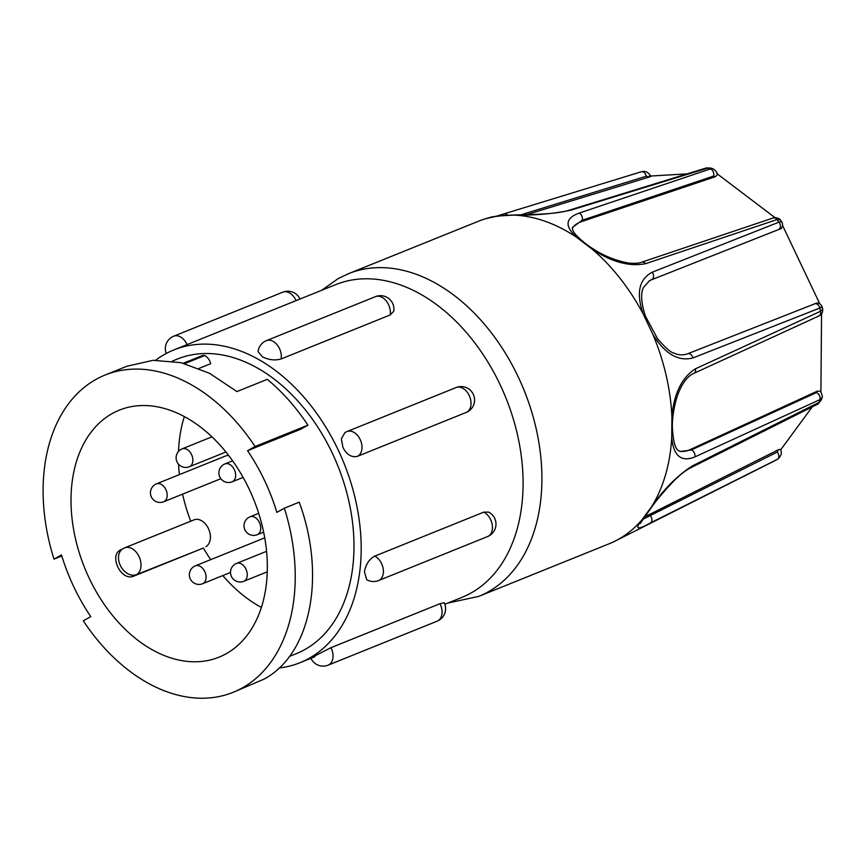 <?xml version="1.0" encoding="UTF-8"?>
<svg xmlns="http://www.w3.org/2000/svg" width="866" height="866" viewBox="0 0 866 866"><rect width="100%" height="100%" fill="white"/><g stroke="black" fill="none" stroke-linecap="round" stroke-linejoin="round"><path stroke-width="1.3" d="M821.12 307.051C822.862 306.629 822.419 306.954 819.788 308.047L692.952 357.929C678.262 361.728 664.904 353.88 652.877 334.373L643.157 313.903C636.001 293.044 639.043 279.144 652.25 272.205L778.999 222.129A159.398 109.116 -112 0 0 776.986 219.585A4.893 3.507 -108.6 0 0 773.132 217.983C774.464 216.413 781.186 219.347 780.277 219.888L776.986 219.585L645.56 263.697C629.355 266.804 611.623 262.019 592.366 249.311L576.496 237.241C564.448 226.123 565.314 218.08 579.105 213.123L710.391 168.902A159.398 109.116 -112 0 0 707.901 168.026A4.893 3.388 -107.1 0 0 706.277 167.972L710.791 168.047L707.901 168.026L570.77 210.2C553.266 213.859 534.127 215.493 513.343 215.114L497.387 216.045A174.001 119.118 -112 0 0 485.101 218.86A174.001 119.118 -112 0 0 478.768 221.111L348.576 273.645A174.001 119.118 -112 0 1 521.202 383.443A174.001 119.118 -112 0 1 488.164 591.868A174.001 119.118 -112 0 1 478.79 596.371L608.971 543.848A174.001 119.118 -112 0 0 615.098 541.077A174.001 119.118 -112 0 0 618.356 539.345A174.001 119.118 -112 0 0 641.76 520.109L651.719 506.534C663.984 489.009 677.483 475.488 692.226 465.984L819.149 402.322L821.39 399.821L817.753 404.141A4.893 3.432 63.4 0 1 817.742 404.141L690.841 467.705A4.893 3.432 63.4 0 0 692.226 465.984M497.387 216.045L485.101 218.86M650.68 176.036L687.117 173.871M444.864 604.262L461.914 597.378A168.632 115.438 -112 0 0 470.996 593.026A168.632 115.438 -112 0 0 503.005 391.031A168.632 115.438 -112 0 0 335.716 284.622L173.817 349.951A168.632 115.438 -112 0 0 164.724 354.313A168.632 115.438 -112 0 0 155.718 360.18M440.004 603.689A13.445 9.201 -112 0 1 440.231 604.176A13.445 9.201 -112 0 1 437.925 620.803A13.445 9.201 -112 0 1 437.2 621.149A13.445 13.445 0 0 0 444.204 602.693L440.004 603.689L330.964 647.681L314.044 656.352C309.617 658.712 309.887 658.831 314.856 656.709M279.112 668A168.632 115.438 -112 0 0 300.004 662.707A168.632 115.438 -112 0 0 309.097 658.344A168.632 115.438 -112 0 0 341.107 456.36A168.632 115.438 -112 0 0 173.817 349.951M343.012 447.679C346.93 454.866 351.769 457.746 357.517 456.295L466.98 412.119A13.445 13.445 0 0 0 473.269 394.246A13.445 13.445 0 0 0 456.101 387.546L347.06 431.539A13.445 13.445 0 0 0 344.885 432.664L341.334 438.867L343.012 447.679M226.188 653.733A133.191 91.179 -112 0 0 251.476 494.194A133.191 91.179 -112 0 0 119.335 410.138A133.191 91.179 -112 0 0 112.158 413.591A133.191 91.179 -112 0 0 86.871 573.13A133.191 91.179 -112 0 0 219.011 657.175A133.191 91.179 -112 0 0 226.188 653.733M289.406 656.439L296.345 653.646A158.846 108.737 -112 0 0 304.908 649.532A158.846 108.737 -112 0 0 335.066 459.251A158.846 108.737 -112 0 0 177.476 359.011L172.388 361.068M255.059 446.499L307.928 425.163L300.437 429.363L247.568 450.699L255.059 446.499A171.067 117.105 -112 0 0 105.165 375.01A171.067 117.105 -112 0 0 53.995 559.133L61.486 554.933A158.846 108.737 -112 0 0 90.778 616.624L83.288 620.814A171.067 117.105 -112 0 0 233.181 692.302A171.067 117.105 -112 0 0 242.404 687.875A171.067 117.105 -112 0 0 284.351 508.19L299.225 502.183C326.406 576.042 310.753 654.404 263.881 679.215L233.181 692.302M364.424 571.766L366.664 579.657A13.445 13.445 0 0 0 378.539 580.556A13.445 9.201 -112 0 0 383.281 573.465A13.445 9.201 -112 0 0 375.14 556.329A13.445 9.201 -112 0 0 374.751 556.124C369.262 559.122 365.82 564.34 364.424 571.766M262.344 356.77C268.785 359.975 275.042 360.7 281.125 358.946L390.165 314.953L393.727 311.327A13.445 13.445 0 0 0 375.433 296.648L266.403 340.641A13.445 13.445 0 0 0 258.068 351.618L262.344 356.77M184.739 363.601L204.722 355.536A9.775 6.69 -112 0 0 201.886 355.774L183.376 363.244M483.791 512.131A13.445 9.201 -112 0 1 484.181 512.336A13.445 9.201 -112 0 1 492.321 529.472A13.445 9.201 -112 0 1 487.58 536.563A13.445 13.445 0 0 0 488.63 512.109L483.791 512.131L374.751 556.124M199.007 368.418L210.687 363.709A9.775 6.69 -112 0 0 204.722 355.536M105.165 375.01L126.869 366.253L153.098 360.31L181.102 362.692L209.572 373.311L236.938 391.573L267.258 379.34A171.067 117.105 -112 0 1 307.928 425.163M284.351 508.19L276.86 512.38A158.846 108.737 -112 0 0 247.568 450.699M53.995 559.133L61.8 555.983M134.046 576.02L203.434 548.026L136.492 574.656A14.668 10.035 68 0 0 139.015 556.513A14.668 10.035 68 0 0 124.726 547.832A14.668 10.035 68 0 0 123.935 548.21A14.668 10.652 60.7 0 0 123.048 548.643A14.668 10.652 60.7 0 0 120.601 566.039A14.668 10.652 60.7 0 0 136.492 574.656L134.046 576.02C121.143 582.288 107.774 554.24 121.489 549.585M205.881 546.663A14.668 10.035 -112 0 0 208.663 529.094A14.668 10.035 -112 0 0 194.114 519.838L124.726 547.832A14.668 14.668 0 0 0 123.048 548.643L120.601 550.018M184.371 416.578A133.191 91.179 -112 0 0 178.515 451.413M178.58 464.241A133.191 91.179 -112 0 0 179.381 474.622M182.585 494.14A133.191 91.179 -112 0 0 190.736 521.202M203.434 548.026A133.191 91.179 -112 0 0 210.665 559.663M222.789 575.576A133.191 91.179 -112 0 0 261.359 607.412M228.797 455.624A9.645 6.603 -112 0 0 225.939 455.841L156.465 483.867A9.645 6.603 -112 0 0 155.945 484.116M643.784 526.647L775.308 460.485A4.893 3.291 63.3 0 1 775.254 460.517M615.098 541.077L775.308 460.485A4.893 3.291 63.3 0 0 775.373 460.463A159.398 109.116 -112 0 0 777.397 459.326A4.893 3.432 -116.6 0 0 777.224 452.095L778.469 449.692L780.472 449.357C782.171 452.886 781.24 456.155 777.657 459.186L650.561 522.858C637.354 530.284 634.421 529.364 641.76 520.109M642.68 519.351L777.224 452.095M817.753 404.141A4.893 3.432 63.4 0 0 819.149 402.322A159.398 109.116 -112 0 0 819.94 399.616A4.893 3.529 -114.7 0 0 816.357 392.612L817.32 391.151L819.691 391.194C821.314 390.999 823.014 398.1 822.05 397.537L819.94 399.616L694.868 456.923C681.315 462.368 673.607 456.003 671.735 437.817L671.886 416.762C674.019 393.456 681.878 377.457 695.463 368.797L820.535 311.295L822.7 309.173C822.873 312.529 821.618 314.791 818.944 315.96A4.893 3.529 65.3 0 1 818.933 315.96L693.839 373.365A4.893 3.529 65.4 0 0 695.463 368.797M693.839 373.365C689.791 374.913 681.087 381.56 675.686 401.488C673.38 410.939 672.265 419.436 672.352 426.981C673.759 454.347 680.189 450.298 680.395 451.522L691.252 450.006L816.357 392.612M652.25 272.205A4.893 3.561 68.5 0 1 651.914 279.491L649.597 280.584M579.105 213.123A4.893 3.507 71.4 0 1 582.168 220.278L572.448 227.412L572.372 228.678C573.054 229.739 571.17 231.958 585.286 243.389C599.185 254.019 613.972 260.623 629.647 263.188C635.482 263.535 639.519 263.199 641.76 262.181L641.76 262.181A4.893 3.507 -108.6 0 1 645.56 263.697M651.719 506.534A174.001 119.118 -112 0 0 671.735 437.817M671.886 416.762A174.001 119.118 -112 0 0 652.877 334.373M643.157 313.903A174.001 119.118 -112 0 0 592.366 249.311M576.496 237.241A174.001 119.118 -112 0 0 513.343 215.114M644.575 516.634A41.297 9.948 139.2 0 0 649.348 514.534L778.469 449.692M679.529 451.175A41.297 23.967 107.2 0 0 690.05 449.638L817.32 391.151M779.952 229.176L778.718 229.501A4.893 3.561 68.5 0 0 778.999 222.129L781.727 221.728C784.271 226.816 780.093 229.479 780.829 228.678L650.918 280.032A41.297 28.145 61.2 0 0 649.24 280.79M781.727 221.728L780.288 219.888M715.478 176.664L713.541 176.09A4.893 3.507 71.4 0 0 710.391 168.902L713.054 168.838C716.236 170.959 717.6 173.005 717.135 174.964L715.478 176.664L581.746 221.544A41.297 20.881 18.7 0 0 572.339 228.386M713.054 168.838L710.78 168.047M649.11 176.155C651.362 176.058 651.329 176.372 649.035 177.108L526.701 214.649M649.035 177.108L646.231 176.231L520.975 214.79M812.211 406.912L780.667 449.844M821.553 313.99L820.903 392.33M782.669 225.701L819.734 303.706M717.026 173.698L774.951 217.615M264.725 537.851L195.38 565.834A9.645 9.645 0 0 0 190.293 578.943A9.645 9.645 0 0 0 202.601 583.727A9.645 6.603 -112 0 0 203.12 583.467A9.645 6.603 -112 0 0 204.777 571.538A9.645 6.603 -112 0 0 195.38 565.834A9.645 6.603 -112 0 0 194.861 566.083M266.555 551.306L236.537 563.409A9.645 9.645 0 0 0 231.449 576.529A9.645 9.645 0 0 0 243.757 581.303A9.645 6.603 -112 0 0 244.277 581.054A9.645 6.603 -112 0 0 245.933 569.114A9.645 6.603 -112 0 0 236.537 563.409A9.645 6.603 -112 0 0 236.017 563.658M258.685 513.311L250.036 516.807A9.645 9.645 0 0 0 244.948 529.916A9.645 9.645 0 0 0 257.256 534.69A9.645 6.603 -112 0 0 257.776 534.441A9.645 6.603 -112 0 0 259.432 522.512A9.645 6.603 -112 0 0 250.036 516.807A9.645 6.603 -112 0 0 249.516 517.056M232.629 460.82L224.933 463.927A9.645 9.645 0 0 0 219.845 477.047A9.645 9.645 0 0 0 232.153 481.821A9.645 6.603 -112 0 0 232.673 481.572A9.645 6.603 -112 0 0 234.329 469.632A9.645 6.603 -112 0 0 224.933 463.927A9.645 6.603 -112 0 0 224.413 464.176M211.943 436.821L182.141 448.848A9.645 9.645 0 0 0 177.054 461.968A9.645 9.645 0 0 0 189.362 466.742A9.645 6.603 -112 0 0 189.881 466.493A9.645 6.603 -112 0 0 191.538 454.553A9.645 6.603 -112 0 0 182.141 448.848A9.645 6.603 -112 0 0 181.622 449.097M163.685 501.76A9.645 6.603 -112 0 0 164.204 501.511A9.645 6.603 -112 0 0 165.861 489.571A9.645 6.603 -112 0 0 156.465 483.867A9.645 9.645 0 0 0 151.377 496.987A9.645 9.645 0 0 0 163.685 501.76L220.852 478.703M187.056 344.614A13.445 9.201 -112 0 0 186.829 344.127A13.445 9.201 -112 0 0 173.741 336.181A13.445 13.445 0 0 0 166.229 353.49M296.085 300.621A13.445 9.201 -112 0 0 295.869 300.134A13.445 9.201 -112 0 0 282.781 292.188L173.741 336.181M357.517 456.295A13.445 9.201 -112 0 0 357.842 456.122A13.445 9.201 -112 0 0 360.159 439.495A13.445 9.201 -112 0 0 347.06 431.539M466.558 412.303A13.445 9.201 -112 0 0 466.882 412.129A13.445 9.201 -112 0 0 469.199 395.502A13.445 9.201 -112 0 0 456.101 387.546M310.883 658.214A13.445 13.445 0 0 0 328.16 665.142A13.445 9.201 -112 0 0 328.885 664.796A13.445 9.201 -112 0 0 331.202 648.169A13.445 9.201 -112 0 0 330.964 647.681M281.125 358.946A13.445 9.201 -112 0 0 281.201 358.481A13.445 9.201 -112 0 0 273.061 341.345A13.445 9.201 -112 0 0 266.403 340.641M390.165 314.953A13.445 9.201 -112 0 0 390.23 314.488A13.445 9.201 -112 0 0 382.101 297.352A13.445 9.201 -112 0 0 375.433 296.648M650.561 522.858A4.893 3.432 -116.6 0 0 650.323 515.671L649.348 514.534M694.868 456.923A4.893 3.529 -114.6 0 0 691.252 450.006L690.05 449.638M814.083 303.966A4.893 3.561 -111.5 0 1 814.376 303.825L814.376 303.825A4.893 3.561 -111.5 0 1 819.788 308.047A159.398 109.116 -112 0 1 820.535 311.295A4.893 3.529 65.3 0 1 818.944 315.96M692.952 357.929A4.893 3.561 -111.5 0 0 687.572 353.815C682.722 355.428 678.132 355.168 673.824 353.025C670.944 352.657 665.532 347.905 657.597 338.768L645.419 316.144C641.176 303.046 640.526 293.477 643.46 287.425L649.717 280.519M778.718 229.501L650.918 280.032M773.132 217.983A4.893 3.507 -108.6 0 0 773.132 217.994L641.76 262.181M713.541 176.09L582.168 220.278L581.746 221.544M706.277 167.972L569.222 210.178C554.132 215.136 522.187 214.335 504.672 215.417L490.968 217.03M570.77 210.2A4.893 3.388 -107.1 0 0 569.222 210.178M503.958 214.097A4.893 3.388 72.9 0 1 504.304 213.956L504.304 213.956A4.893 3.388 72.9 0 1 507.682 215.255M640.937 171.933A4.893 3.388 72.9 0 1 641.36 171.76L641.36 171.76A4.893 3.388 72.9 0 1 646.231 176.231M202.601 583.727L230.508 572.458M243.757 581.303L267.248 571.831M257.256 534.69L263.632 532.125M232.153 481.821L243.108 477.393M189.362 466.742L225.929 451.987M478.79 596.371L447.874 603.05M321.676 290.294L338.011 278.711L348.576 273.645M310.926 658.301L300.004 662.707M300.015 299.03A13.445 13.445 0 0 0 282.781 292.188M487.58 536.563L378.539 580.556M437.2 621.149L328.16 665.142M640.05 523.714L652.011 506.578C657.868 498.502 665.521 489.571 674.971 479.796C680.871 474.081 686.153 470.054 690.841 467.705M822.7 309.173L822.17 306.889C820.297 302.234 815.859 303.013 816.335 303.208L687.572 353.815M496.857 216.056L641.36 171.76C645.224 170.645 648.374 172.15 650.799 176.263M775.503 460.387L777.668 459.175M821.39 399.821L822.05 397.537"/></g></svg>
